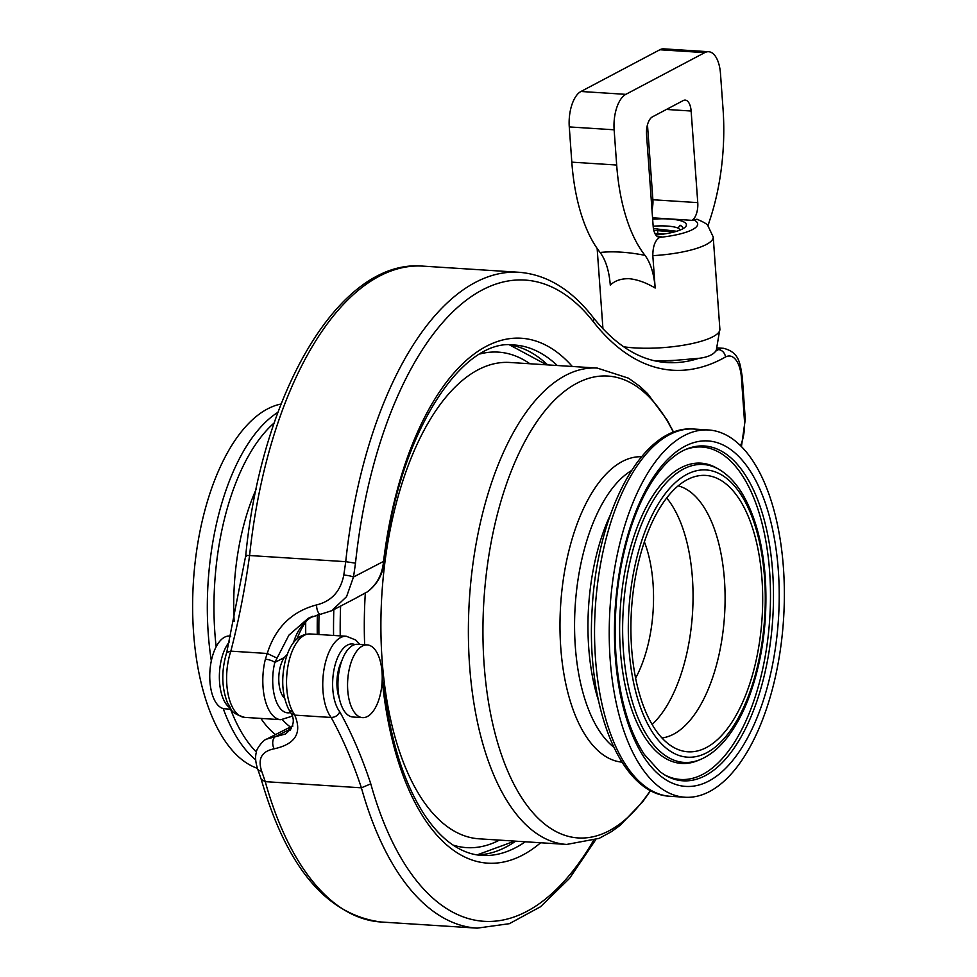 <?xml version="1.0" encoding="UTF-8"?>
<svg xmlns="http://www.w3.org/2000/svg" width="977" height="977" viewBox="0 0 977 977"><rect width="100%" height="100%" fill="white"/><g stroke="black" fill="none" stroke-linecap="round" stroke-linejoin="round"><path stroke-width="1.47" d="M676.621 231.256L653.442 228.569M655.164 288.032C654.004 273.792 650.609 262.898 644.979 255.339A145.756 68.878 -86.3 0 1 616.682 165.028L571.814 162.158A145.756 68.878 -86.3 0 0 600.11 252.469C605.74 260.004 609.135 270.898 610.295 285.15C614.875 280.643 621.201 278.506 629.286 278.714C637.48 279.556 646.102 282.658 655.164 288.032L652.819 255.656A58.302 14.313 -4.1 0 0 713.21 236.959L707.739 225.418C707.067 224.038 703.477 221.974 696.98 219.227L691.911 220.35A14.57 6.888 93.7 0 0 697.761 202.63L691.13 111.024A14.57 6.888 93.7 0 0 685.207 100.106A14.57 6.888 93.7 0 0 683.253 100.558L652.38 116.886A14.57 6.888 93.7 0 0 646.542 134.606L653.161 226.212A26.623 6.534 175.9 0 1 678.05 228.093L680.114 225.223L682.557 227.14L682.972 228.691M680.419 229.913L678.087 228.093M665.239 233.808L654.883 233.43M661.979 737.953A126.802 59.927 93.7 0 0 673.129 734.423A126.802 59.927 93.7 0 0 725.044 603.664A126.802 59.927 93.7 0 0 678.123 485.85M705.956 747.771A138.465 65.435 -86.3 0 1 676.878 749.029A138.465 65.435 -86.3 0 1 631.508 609.428A138.465 65.435 -86.3 0 1 694.317 476.764A138.465 65.435 -86.3 0 1 762.439 587.104A138.465 65.435 -86.3 0 1 705.956 747.771M257.452 768.337A184.006 86.953 -86.3 0 1 193.47 631.264A184.006 86.953 -86.3 0 1 281.095 404.014M783.53 569.273A184.006 86.953 93.7 0 0 708.569 429.978A184.006 86.953 93.7 0 0 610.027 608.048A184.006 86.953 93.7 0 0 685.036 797.244A184.006 86.953 93.7 0 0 783.53 569.273M305.74 634.293A283.122 133.788 -86.3 0 1 305.703 622.337M317.269 634.403A283.122 133.788 -86.3 0 1 317.366 614.814M319.003 614.484A282.39 133.446 93.7 0 0 318.905 634.513M290.474 712.331C295.481 719.988 293.808 727.206 285.443 733.983L266.843 739.039C263.46 739.528 255.998 749.274 256.365 752.302C255.034 756.601 255.461 762.109 257.623 768.838A7.291 4.323 160.4 0 1 257.598 768.765M292.917 726.033L288.349 728.451L290.279 730.075M593.418 840.635A320.651 151.52 -86.3 0 1 370.784 783.859L361.392 787.816A327.942 154.964 93.7 0 0 477.142 928.15L381.006 921.995C326.587 914.887 286.664 867.344 261.238 779.328L265.243 781.649A437.256 206.623 93.7 0 0 261.641 771.134C257.574 758.677 261.775 751.228 274.244 748.797C295.445 744.132 302.272 732.909 294.736 715.127L292.599 711.427A43.721 20.664 -86.3 0 1 288.716 662.333A43.721 20.664 -86.3 0 1 310.136 633.951C298.107 634.061 289.754 643.293 285.101 661.649C281.022 679.662 282.206 695.514 288.618 709.217A7.291 5.105 -28 0 0 288.63 709.241A7.291 5.105 -28 0 0 292.599 711.427M294.724 715.127L291.207 713.454L288.642 709.241M274.244 748.797A7.291 4.201 -94.8 0 1 272.778 741.751A7.291 4.201 -94.8 0 1 275.502 736.634L289.192 729.636A3.639 3.529 119.1 0 1 290.621 729.599M261.641 771.134A7.291 4.323 160.4 0 1 257.623 768.838L261.286 779.499M339.373 698.531A27.429 12.957 -86.3 0 1 337.932 672.42A27.429 12.957 -86.3 0 1 341.779 660.892M370.784 783.859A444.535 210.067 93.7 0 0 339.788 711.83C338.054 715.482 335.172 717.35 331.142 717.46L294.785 715.127M359.89 644.441L355.628 639.959L346.359 636.271A43.721 20.664 93.7 0 0 324.291 667.731A43.721 20.664 93.7 0 0 331.142 717.46A437.256 206.623 -86.3 0 1 361.392 787.816L265.243 781.649A327.942 154.964 -86.3 0 0 381.006 921.995M291.195 728.683A3.639 3.554 -130.1 0 0 288.349 728.451M287.421 654.199L284.258 657.545A23.68 11.187 93.7 0 0 278.885 682.276A23.68 11.187 93.7 0 0 284.6 698.262M311.956 616.682L310.149 617.891C302.54 623.668 297.216 631.191 294.199 640.472L293.552 642.817M284.258 657.545L274.818 662.455L288.936 635.111L308.353 618.197L320.7 614.228A7.291 3.102 83 0 0 320.774 614.215M316.609 604.91A7.291 3.102 83 0 0 320.7 614.228L331.618 610.747L346.542 596.715L353.479 577.041A444.535 210.067 93.7 0 0 355.494 563.179L345.736 561.677A437.256 206.623 -86.3 0 1 343.782 575.062C340.619 591.256 331.557 601.197 316.609 604.91C291.867 611.394 275.416 627.588 267.246 653.479L265.365 659.243A43.721 20.664 93.7 0 0 280.839 719.695L291.94 716.263M267.246 653.479L276.54 657.875M290.548 712.526A36.442 17.22 -86.3 0 1 275.258 698.616A36.442 17.22 -86.3 0 1 274.818 662.455A7.291 2.296 -166.1 0 0 265.365 659.243M343.782 575.062A7.291 1.185 8.7 0 1 353.479 577.041L383.534 561.409A7.291 0.757 6.9 0 1 384.352 561.86A7.291 0.757 6.9 0 1 384.34 561.909M245.715 555.681L226.749 652.428L230.841 651.146L267.197 653.479M246.546 556.194C244.885 555.559 245.899 555.327 249.587 555.522L345.736 561.677A327.942 154.964 93.7 0 1 518.995 272.278C546.595 274.488 571.166 289.351 592.697 316.866A7.291 5.679 -38 0 1 593.369 321.763A371.663 175.628 93.7 0 0 725.447 357.032A29.151 13.776 -86.3 0 1 741.445 377.952L744.425 420.269A29.151 13.776 -86.3 0 1 740.505 445.72M670.564 360.965A7.291 6.387 81.2 0 1 670.686 360.953A7.291 6.387 81.2 0 1 671.907 360.892A364.372 172.184 93.7 0 0 675.022 360.354L655.848 361.038M655.921 361.063L671.907 360.892M572.327 366.485A262.349 123.969 93.7 0 0 383.534 561.409C382.325 574.415 376.89 584.6 367.23 591.964L367.633 591.671M366.595 592.294L354.639 598.779M557.256 365.52A255.058 120.525 -86.3 0 0 514.329 345.003C461.376 337.321 397.663 435.827 384.352 561.86C382.74 574.549 377.11 584.551 367.413 591.842L362.638 594.37M231.085 709.204L224.759 708.801A36.442 17.22 -86.3 0 1 209.908 671.333A36.442 17.22 -86.3 0 1 229.424 636.076L230.767 636.161M230.303 708.081A36.442 17.22 -86.3 0 1 220.717 662.565A36.442 17.22 -86.3 0 1 229.412 641.828M380.883 691.753A36.442 17.22 -86.3 0 1 362.565 717.631A36.442 17.22 -86.3 0 1 347.714 680.163A36.442 17.22 -86.3 0 1 367.218 644.905A36.442 17.22 -86.3 0 1 380.883 691.753M362.565 717.631L352.953 717.02A36.442 17.22 -86.3 0 1 339.288 670.161A36.442 17.22 -86.3 0 1 357.606 644.295L367.218 644.905M741.445 377.952A7.291 1.759 -4 0 0 742.3 377.024C739.955 363.762 739.845 352.55 723.639 348.313A36.442 17.22 93.7 0 0 718.461 349.607L716.593 349.485L715.787 351.085C712.929 354.907 707.287 357.326 698.897 358.315L675.022 360.354M616.682 165.028L614.13 129.794A29.151 13.776 -86.3 0 1 625.817 94.354L704.722 52.636A29.151 13.776 -86.3 0 1 708.618 51.72A29.151 13.776 -86.3 0 1 720.476 73.556L723.029 108.789A145.756 68.878 -86.3 0 1 709.4 221.278L708.032 225.711M652.819 255.656C652.856 246.204 655.176 240.098 659.768 237.35L661.038 236.678L657.216 236.422M653.161 226.212A14.57 6.888 93.7 0 0 659.096 237.13A14.57 6.888 93.7 0 0 661.038 236.678M571.814 162.158L569.273 126.925A29.151 13.776 -86.3 0 1 580.949 91.484L659.854 49.754A29.151 13.776 -86.3 0 1 663.749 48.85L708.618 51.72M651.964 209.591A14.57 6.888 93.7 0 0 652.892 199.748L647.47 124.763M644.979 255.351C628.26 252.054 613.3 251.089 600.11 252.457M657.802 233.43L657.448 228.545M674.374 231.903L653.821 230.389M681.726 226.237L680.114 225.223M655.762 234.932A32.461 7.963 -4.1 0 0 685.512 226.823A32.461 7.963 -4.1 0 0 652.66 219.19M635.636 678.111A97.651 46.151 93.7 0 0 653.1 584.331A97.651 46.151 93.7 0 0 644.368 541.832M652.135 724.47A126.802 59.927 93.7 0 0 692.473 578.958A126.802 59.927 93.7 0 0 666.644 497.965M764.625 578.934A143.912 67.999 -86.3 0 1 671.126 751.704A143.912 67.999 -86.3 0 1 654.663 510.202A143.912 67.999 -86.3 0 1 764.625 578.934M718.999 469.387L716.752 468.093A150.458 71.101 93.7 0 0 620.285 608.708A150.458 71.101 93.7 0 0 698.018 760.497L700.411 759.495C710.377 755.233 719.536 747.637 727.877 736.719C735.559 726.668 742.239 714.443 747.93 700.057C762.109 662.858 767.898 622.251 765.321 578.213C762.927 544.848 755.661 517.395 743.546 495.827C736.621 483.762 728.439 474.944 718.999 469.387A149.273 70.539 93.7 0 0 623.289 608.903A149.273 70.539 93.7 0 0 700.411 759.495A149.273 70.539 93.7 0 0 703.538 758.042M615.229 655.323A173.1 81.799 93.7 0 0 747.503 738.001A173.1 81.799 93.7 0 0 727.694 447.515A173.1 81.799 93.7 0 0 615.229 655.323M686.123 449.261A167.739 79.259 -86.3 0 1 772.954 576.613A167.739 79.259 -86.3 0 1 704.759 775.933A167.739 79.259 -86.3 0 1 665.227 775.262L659.756 771.561L644.246 754.329C628.602 730.356 619.149 697.114 615.913 654.602C613.19 609.953 618.16 567.735 630.812 527.922C639.349 502.129 649.974 481.917 662.687 467.287C670.417 458.531 678.233 452.522 686.123 449.261M664.14 774.602A166.554 78.71 93.7 0 0 702.231 774.627A166.554 78.71 93.7 0 0 769.729 573.12A166.554 78.71 93.7 0 0 684.95 449.774M685.036 797.244L670.356 796.304A184.006 86.953 -86.3 0 1 595.347 607.108A184.006 86.953 -86.3 0 1 693.89 429.037L708.569 429.978M610.393 514.769A145.756 68.878 93.7 0 0 598.486 700.619M613.739 747.136A145.756 68.878 -86.3 0 1 575.197 605.825A145.756 68.878 -86.3 0 1 631.46 470.584M641.559 456.735A153.035 72.322 93.7 0 0 560.651 604.885A153.035 72.322 93.7 0 0 621.995 762.158M650.45 790.454A231.378 109.339 -86.3 0 1 483.994 662.724A231.378 109.339 -86.3 0 1 545.545 410.084A231.378 109.339 -86.3 0 1 673.397 432.298M566.684 844.433L479.231 838.828A238.669 112.782 -86.3 0 1 381.934 593.442A238.669 112.782 -86.3 0 1 509.75 362.467L597.203 368.073A238.669 112.782 93.7 0 0 469.461 663.762A238.669 112.782 93.7 0 0 566.684 844.433L599.133 838.376L611.48 831.647L619.992 825.467L642.634 801.885L650.658 790.564M529.925 363.762A248.256 117.313 93.7 0 0 480.269 353.882M365.325 592.978A248.256 117.313 93.7 0 0 364.653 644.747M453.035 845.068A248.256 117.313 93.7 0 0 499.406 840.122M333.829 609.611A282.39 133.446 93.7 0 0 333.572 635.453M340.228 635.868A278.555 131.626 -86.3 0 1 340.607 606.082M525.284 841.783A255.058 120.525 -86.3 0 1 481.808 855.425C471.195 854.777 460.79 850.759 450.592 843.346C441.457 836.666 432.848 827.311 424.787 815.27C404.173 783.823 390.544 741.054 383.888 686.941L382.19 679.931M477.142 854.912A255.058 120.525 93.7 0 0 515.673 841.16M339.788 711.83A36.442 17.22 -86.3 0 1 334.415 667.706A36.442 17.22 -86.3 0 1 354.92 644.551M381.995 683.473A14.57 6.888 -86.3 0 1 383.069 688.199A262.349 123.969 93.7 0 0 540.635 842.76M383.069 688.199A7.291 2.308 -6.7 0 0 383.888 686.941M355.494 563.179A320.651 151.52 -86.3 0 1 593.369 321.763M744.425 420.269A7.291 1.759 -4 0 0 745.28 419.353L742.3 377.024M725.447 357.032A7.291 6.143 -119.5 0 0 718.461 349.607A364.372 172.184 -86.3 0 1 715.787 351.085M280.839 719.695L244.629 717.374A43.721 20.664 -86.3 0 1 230.841 651.146A437.256 206.623 93.7 0 0 249.587 555.522A327.942 154.964 -86.3 0 1 422.846 266.123L518.995 272.278M294.199 640.472A29.151 7.511 15.2 0 0 297.24 638.25A29.151 7.511 15.2 0 0 297.301 637.81M547.645 364.897A255.058 120.525 93.7 0 0 509.64 344.918M698.897 358.315A364.372 172.184 -86.3 0 1 666.741 362.54C640.35 360.892 615.669 345.663 592.697 316.866M614.13 129.794L569.273 126.925M625.817 94.354L580.949 91.484M704.722 52.636L659.854 49.754M691.911 220.35L652.551 217.822M697.761 202.63L652.892 199.748M691.13 111.024L666.461 109.448M713.21 236.959L719.878 329.151A58.302 14.313 175.9 0 1 634.293 347.873A58.302 14.313 175.9 0 1 623.656 346.786M693.194 219.666A43.721 10.735 175.9 0 1 659.768 237.35M290.34 727.01A145.756 68.878 -86.3 0 1 282.463 719.719M260.908 718.425A155.343 73.409 93.7 0 0 275.49 734.606M256.047 489.501A155.343 73.409 93.7 0 0 234.138 621.274M277.969 412.282A184.006 86.953 93.7 0 0 208.15 632.204A184.006 86.953 93.7 0 0 211.325 660.855M223.208 708.557A184.006 86.953 93.7 0 0 255.718 759.862M216.149 646.762A180.171 85.146 -86.3 0 1 214.781 631.582A180.171 85.146 -86.3 0 1 274.171 422.956M256.426 752.095A180.171 85.146 -86.3 0 1 230.572 709.18M670.356 796.304C619.626 794.277 585.773 705.003 592.16 608.83C597.179 511.215 642.61 424.458 693.89 429.037M597.203 368.073L628.614 378.221L640.008 386.465L647.653 393.694L667.096 419.976L673.617 432.225M346.359 636.271L310.136 633.951M477.142 928.15L509.335 923.692L540.501 906.754L569.53 878.396L595.64 839.817M477.081 854.899L514.708 841.099M290.169 727.096L266.892 739.003M741.433 446.636L745.28 419.353M422.846 266.123C339.422 258.526 261.482 393.169 245.715 555.766M244.629 717.374C228.02 712.172 232.55 709.107 227.788 703.55C221.498 687.869 221.156 670.82 226.762 652.392M296.971 639.056L297.191 638.237C302.491 625.463 307.535 618.197 312.322 616.438M355.225 598.474L331.618 610.759M546.644 364.836L509.579 344.918M311.541 616.951L312.371 616.402M355.237 598.474L362.748 594.309M311.834 616.756L312.518 616.316M717.203 347.91L723.639 348.313M602.956 328.822L597.142 248.427M719.878 329.151L716.312 350.132"/></g></svg>
